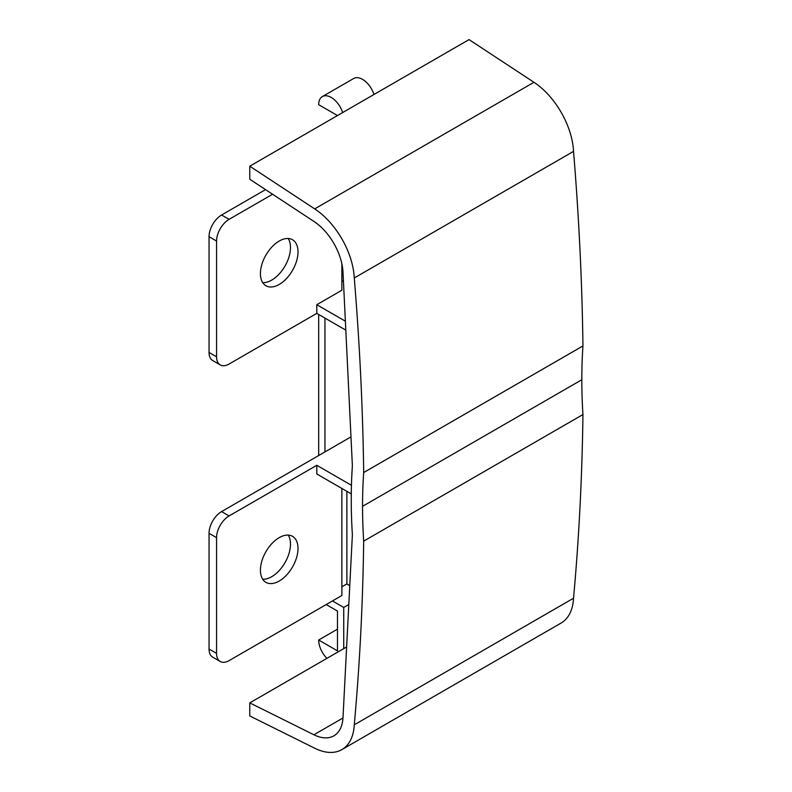 <?xml version="1.0" encoding="UTF-8"?>
<svg xmlns="http://www.w3.org/2000/svg" width="792" height="792" viewBox="0 0 792 792"><rect width="100%" height="100%" fill="white"/><g stroke="black" fill="none" stroke-linecap="round" stroke-linejoin="round"><path stroke-width="1.19" d="M262.706 579.249A26.582 15.345 120 0 0 271.696 576.705A26.582 15.345 120 0 0 288.199 535.095M279.21 581.041A26.582 15.345 120 0 0 296.574 557.617A26.582 15.345 120 0 0 292.505 536.323A26.582 15.345 120 0 0 279.21 537.639A26.582 15.345 120 0 0 261.855 561.063A26.582 15.345 120 0 0 265.924 582.358A26.582 15.345 120 0 0 279.21 581.041M262.706 282.655A26.582 15.345 120 0 0 271.696 280.111A26.582 15.345 120 0 0 288.199 238.501M279.21 284.457A26.582 15.345 120 0 0 296.574 261.033A26.582 15.345 120 0 0 292.505 239.728A26.582 15.345 120 0 0 279.21 241.045A26.582 15.345 120 0 0 261.855 264.469A26.582 15.345 120 0 0 265.924 285.763A26.582 15.345 120 0 0 279.21 284.457M342.639 112.573A17.721 10.227 -120 0 0 331.214 97.456A17.721 10.227 -120 0 0 322.354 96.575A17.721 10.227 -120 0 0 318.681 104.692L337.481 115.553M373.963 94.496A17.721 10.227 -120 0 0 362.538 79.368A17.721 10.227 -120 0 0 353.678 78.497L322.354 96.575M350.975 436.887L324.948 451.915L324.948 318.087M351.282 493.891L316.8 473.982L316.8 465.3L229.096 515.938A17.721 10.227 120 0 0 216.562 537.639L216.562 653.38A17.721 10.227 120 0 0 220.235 661.498A17.721 10.227 120 0 0 229.096 660.617L341.867 595.515L341.867 488.446M346.876 491.347L346.876 583.942L341.867 586.832M341.867 281.556L343.421 280.665M249.767 702.89L249.767 715.938L314.691 748.212A60.242 34.779 -120 0 0 341.857 749.618A60.242 34.779 -120 0 0 354.272 724.819A2751.646 1588.673 -120 0 0 363.686 541.134A531.581 306.91 60 0 1 362.558 506.326A531.581 306.91 60 0 1 363.686 472.537A2751.646 1588.673 -120 0 0 354.272 277.972A60.242 34.779 -120 0 0 314.691 208.88L249.767 166.191L249.767 179.249L313.909 221.413A44.303 25.572 60 0 1 343.005 272.22L352.381 465.874A531.581 306.91 -120 0 0 351.262 499.663A531.581 306.91 -120 0 0 352.381 534.739L343.005 717.572A44.303 25.572 60 0 1 333.887 735.808A44.303 25.572 60 0 1 313.909 734.778L249.767 702.89L343.738 648.638L343.738 607.444L332.462 600.94M343.738 607.444L348.807 604.524M349.777 585.615L346.876 583.942M249.767 166.191L469.032 39.6L533.957 82.289A60.242 34.779 -120 0 1 573.537 151.381A2751.646 1588.673 -120 0 1 582.952 345.946L363.686 472.537M343.738 648.638L346.629 646.965M341.857 749.618L561.122 623.027A60.242 34.779 -120 0 0 573.537 598.227A2751.646 1588.673 -120 0 0 582.952 414.543A531.581 306.91 60 0 1 581.823 379.734A531.581 306.91 60 0 1 582.952 345.946M354.272 724.819L573.537 598.227M363.686 541.134L582.952 414.543M354.272 277.972L573.537 151.381M318.681 314.474L318.681 455.539M326.195 604.553L337.481 611.068L337.481 650.856L318.681 640.005L337.481 629.145M318.681 640.005A17.721 10.227 -120 0 0 326.918 658.35M265.548 189.625L221.582 215.008A17.721 10.227 120 0 0 209.048 236.709L209.048 352.45A17.721 10.227 120 0 0 212.721 360.558L220.235 364.904A17.721 10.227 120 0 0 229.096 364.023L316.8 313.385L316.8 304.712L341.867 290.238L341.867 263.726M272.577 194.238L229.096 219.344A17.721 10.227 120 0 0 216.562 241.045L216.562 356.786A17.721 10.227 120 0 0 220.235 364.904M345.817 330.135L316.8 313.385M324.948 451.915L221.582 511.592A17.721 10.227 120 0 0 209.048 533.303L209.048 649.044A17.721 10.227 120 0 0 212.721 657.152L220.235 661.498M351.44 485.298L316.8 465.3M345.381 321.205L316.8 304.712M313.909 734.778L342.986 717.988M362.558 506.326L581.823 379.734M314.691 208.88L533.957 82.289M229.096 219.344L221.582 215.008M216.562 241.045L209.048 236.709M216.562 356.786L209.048 352.45M229.096 515.938L221.582 511.592M216.562 537.639L209.048 533.303M216.562 653.38L209.048 649.044"/></g></svg>
